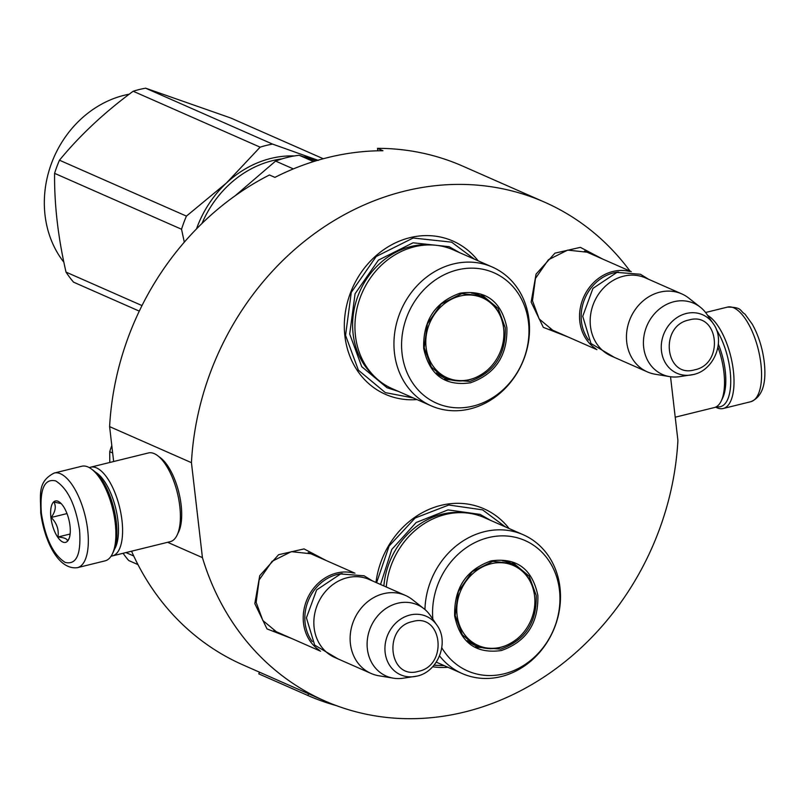 <?xml version="1.0" encoding="UTF-8"?>
<svg xmlns="http://www.w3.org/2000/svg" width="805" height="805" viewBox="0 0 805 805"><rect width="100%" height="100%" fill="white"/><g stroke="black" fill="none" stroke-linecap="round" stroke-linejoin="round"><path stroke-width="1.21" d="M291.802 638.546L267.008 628.906L254.813 603.629L259.743 575.676L278.6 554.715L304.059 548.909L326.176 560.522M568.129 337.003L543.325 327.353L531.139 302.076L536.06 274.123L554.927 253.162L580.375 247.356L602.492 258.969M375.985 582.468A83.74 73.024 -66.2 0 1 430.625 508.72A83.74 73.024 -66.2 0 1 509.082 528.513M447.962 667.285A83.74 73.024 -66.2 0 1 432.657 666.751M416.99 399.572A83.74 73.024 -66.2 0 1 344.892 336.007A83.74 73.024 -66.2 0 1 390.415 245.465A83.74 73.024 -66.2 0 1 478.11 260.8M670.535 376.74L677.911 440.436A272.523 237.656 -66.2 0 1 324.828 700.954A272.523 237.656 -66.2 0 1 202.427 557.624L191.439 462.664A272.523 237.656 -66.2 0 1 544.522 202.146A272.523 237.656 -66.2 0 1 630.033 271.104M280.09 633.394L276.88 632.177L262.843 620.494L256.151 602.361L259.14 579.962L272.1 561.296L291.35 551.656L311.394 553.82L314.463 555.37M556.416 331.841L553.206 330.624L539.159 318.941L532.477 300.808L535.456 278.419L548.416 259.743L567.666 250.103L587.71 252.267L590.779 253.817M544.522 202.146L462.694 166.102A272.523 237.656 -66.2 0 0 377.505 148.341L382.959 150.746A272.523 237.656 -66.2 0 0 274.897 177.382L269.444 174.977A272.523 237.656 -66.2 0 0 109.611 426.63L191.439 462.664M113.646 461.527L109.611 426.63M202.427 557.624L167.631 542.298M324.828 700.954L242.999 664.92A272.523 237.656 -66.2 0 1 131.537 551.194M377.505 148.341L377.797 150.807M444.28 665.665L434.016 665.212M376.599 582.729L389.117 546.011L415.118 518.018L448.788 505.007L482.618 509.877L505.399 526.893M413.297 397.952L385.364 392.629L358.406 370.199L345.556 335.373L351.282 292.376L376.177 256.513L413.146 238.008L451.635 242.154L474.427 259.18M319.414 650.229A42.625 37.181 113.8 0 1 304.34 607.815A42.625 37.181 113.8 0 1 336.611 573.039A42.625 37.181 -66.2 0 1 353.425 573.009M312.27 641.565A41.407 36.114 113.8 0 1 337.295 574.448A41.407 36.114 -66.2 0 1 342.216 573.593M405.418 595.428A42.625 37.181 -66.2 0 0 383.522 593.698A42.625 37.181 113.8 0 0 350.678 631.482A42.625 37.181 113.8 0 0 371.055 673.453L334.779 657.474A42.625 37.181 113.8 0 1 314.403 615.503A42.625 37.181 113.8 0 1 347.247 577.728A42.625 37.181 -66.2 0 1 369.143 579.449L405.418 595.428A42.625 37.181 -66.2 0 1 412.452 599.655L423.963 608.711A38.892 33.911 -66.2 0 1 430.464 615.704L436.974 625.244A31.938 27.853 113.8 0 0 409.956 615.04A31.938 27.853 113.8 0 0 385.011 651.104A31.938 27.853 113.8 0 0 414.354 676.613A31.938 27.853 113.8 0 0 417.02 676.089M371.055 673.453A42.625 37.181 113.8 0 0 378.914 675.787L393.373 678.172A38.892 33.911 113.8 0 0 402.923 678.243L417.121 676.069C437.96 671.803 449.572 642.209 436.974 625.244M393.373 678.172A38.892 33.911 113.8 0 1 367.171 641.947A38.892 33.911 113.8 0 1 397.569 603.277A38.892 33.911 -66.2 0 1 423.963 608.711M595.74 348.676A42.625 37.181 113.8 0 1 580.657 306.262A42.625 37.181 113.8 0 1 612.927 271.486A42.625 37.181 -66.2 0 1 629.741 271.466M588.596 340.012A41.407 36.114 113.8 0 1 613.611 272.895A41.407 36.114 -66.2 0 1 618.532 272.04M681.734 293.875A42.625 37.181 -66.2 0 0 659.838 292.155A42.625 37.181 113.8 0 0 627.004 329.929A42.625 37.181 113.8 0 0 647.371 371.9L611.096 355.931A42.625 37.181 113.8 0 1 590.729 313.95A42.625 37.181 113.8 0 1 623.563 276.175A42.625 37.181 -66.2 0 1 645.459 277.896L681.734 293.875A42.625 37.181 -66.2 0 1 688.768 298.102L700.28 307.158A38.892 33.911 -66.2 0 1 706.79 314.151L713.29 323.691A31.938 27.853 113.8 0 0 686.273 313.487A31.938 27.853 113.8 0 0 661.338 349.561A31.938 27.853 113.8 0 0 690.67 375.06A31.938 27.853 113.8 0 0 693.336 374.536M647.371 371.9A42.625 37.181 113.8 0 0 655.23 374.234L669.69 376.619A38.892 33.911 113.8 0 0 679.239 376.7L693.437 374.516C714.287 370.25 725.899 340.666 713.29 323.691M669.69 376.619A38.892 33.911 113.8 0 1 643.487 340.394A38.892 33.911 113.8 0 1 673.896 301.734A38.892 33.911 -66.2 0 1 700.28 307.158M77.522 567.646L105.083 560.854A48.723 19.793 -103.8 0 0 112.408 553.82L113.616 551.274A46.288 18.797 -103.8 0 0 116.312 522.143A46.288 18.797 -103.8 0 0 93.772 470.764L91.518 469.074A48.723 19.793 -103.8 0 0 81.768 466.246L54.207 473.038C37.161 481.762 40.723 494.632 40.723 512.634C43.973 539.249 57.799 570.413 77.522 567.646A48.723 19.793 -103.8 0 0 87.685 529.952A48.723 19.793 -103.8 0 0 54.207 473.038M112.408 553.82A48.723 19.793 -103.8 0 0 115.246 523.159A48.723 19.793 -103.8 0 0 91.518 469.074M79.554 530.082C75.559 504.836 67.63 488.454 55.746 480.937C44.436 478.24 39.636 489.017 41.367 513.268C45.362 538.505 53.301 554.887 65.175 562.413C76.495 565.11 81.285 554.333 79.554 530.082M70.005 525.876A21.312 8.654 -103.8 0 0 59.63 502.209A21.312 8.654 -103.8 0 0 50.916 517.464A21.312 8.654 -103.8 0 0 58.886 538.756A21.312 8.654 -103.8 0 0 68.767 539.29A21.312 8.654 -103.8 0 0 70.005 525.876M61.1 503.528L53.915 502.089C56.36 506.385 55.454 511.517 51.208 517.464C56.803 523.149 59.047 529.67 57.95 537.005C64.45 537.569 67.6 538.958 67.399 541.161L69.119 538.465M51.208 517.464L66.986 513.58M57.95 537.005L70.126 534.007M716.4 329.627A46.288 18.797 76.2 0 1 730.125 370.864A46.288 18.797 76.2 0 1 716.531 406.656M707.625 315.389A48.723 19.793 76.2 0 1 733.375 370.813A48.723 19.793 76.2 0 1 723.212 408.507A48.723 19.793 76.2 0 1 716.943 407.763A48.723 19.793 76.2 0 1 715.645 407.109M717.949 347.237A45.674 18.555 76.2 0 1 723.906 372.212A45.674 18.555 76.2 0 1 721.25 400.95A45.674 18.555 76.2 0 1 714.377 407.551L675.224 417.201M718.352 344.218A42.625 17.318 76.2 0 1 725.245 370.944A42.625 17.318 76.2 0 1 722.759 397.771L721.25 400.95M114.491 549.201A42.625 17.318 -103.8 0 0 117.922 520.624A42.625 17.318 -103.8 0 0 95.513 472.193M111.13 556.104A45.674 18.555 -103.8 0 0 112.459 555.903A45.674 18.555 -103.8 0 0 121.988 520.563A45.674 18.555 -103.8 0 0 90.593 467.202A45.674 18.555 -103.8 0 0 89.335 467.635M112.459 555.903L170.268 541.654A45.674 18.555 -103.8 0 0 177.14 535.053L178.66 531.874A42.625 17.318 -103.8 0 0 181.135 505.047A42.625 17.318 -103.8 0 0 160.376 457.713L157.559 455.6A45.674 18.555 -103.8 0 0 148.412 452.953L90.593 467.202M177.14 535.053A45.674 18.555 -103.8 0 0 179.797 506.315A45.674 18.555 -103.8 0 0 157.559 455.6M506.888 327.746C507.563 355.569 495.427 373.923 470.462 382.808C444.883 386.38 429.286 374.858 423.672 348.253C422.987 320.42 435.133 302.066 460.098 293.181C485.677 289.609 501.263 301.13 506.888 327.746M505.258 327.766C505.922 354.874 494.099 372.745 469.788 381.409L446.322 379.547L431.349 367.09L424.205 347.74L427.395 323.851L441.221 303.928L461.758 293.654L483.141 295.958L498.124 308.416L505.258 327.766M492.298 267.049L453.296 249.872A75.821 66.121 113.8 0 0 383.693 263.104A75.821 66.121 113.8 0 0 355.458 335.836A75.821 66.121 -66.2 0 0 392.166 388.644L431.168 405.821A75.821 66.121 -66.2 0 1 394.46 353.013A75.821 66.121 113.8 0 1 422.706 280.281A75.821 66.121 113.8 0 1 492.298 267.049A75.821 66.121 113.8 0 1 529.006 319.857A75.821 66.121 -66.2 0 1 500.76 392.588A75.821 66.121 -66.2 0 1 431.168 405.821M528.493 322.413A71.253 62.136 113.8 0 0 457.401 269.906A71.253 62.136 113.8 0 0 402.067 353.576A71.253 62.136 -66.2 0 0 473.159 406.082A71.253 62.136 -66.2 0 0 528.493 322.413M444.712 378.793L459.494 381.027M493.113 304.672L481.491 295.284M201.964 223.468A102.004 88.953 -66.2 0 1 282.193 158.827M313.507 161.584L299.158 155.264A112.66 98.25 113.8 0 0 275.592 161.081L293.352 168.899M299.158 155.264L315.711 160.909M235.281 195.675L275.592 161.081M398.525 391.441L387.014 387.728L361.747 366.708L349.702 334.055L355.075 293.755L378.41 260.136L413.056 242.798L449.14 246.682L459.655 252.669M318.277 160.386L272.563 144.095A115.709 100.907 113.8 0 0 266.324 145.423A115.709 100.907 113.8 0 0 260.126 147.164L133.167 91.247A115.709 100.907 -66.2 0 1 139.366 89.506A115.709 100.907 113.8 0 1 145.614 88.178L230.733 117.993L323.258 158.736M184.305 242.164L181.548 229.254A115.709 100.907 -66.2 0 1 186.428 216.112L59.469 160.205C79.876 135.381 104.449 112.398 133.167 91.247M196.48 228.932A103.533 90.281 -66.2 0 1 226.426 183.027L186.428 216.112M139.285 311.122L73.587 282.183A115.709 100.907 -66.2 0 1 66.02 272.11C58.051 237.354 54.247 204.43 54.589 173.347A115.709 100.907 -66.2 0 1 59.469 160.205M142.002 305.578L66.02 272.11M181.548 229.254L54.589 173.347M294.429 155.939A103.533 90.281 113.8 0 0 226.426 183.027L260.126 147.164M317.895 160.255A103.533 90.281 113.8 0 0 303.576 156.764M272.563 144.095L145.614 88.178M63.897 262.259A102.004 88.953 -66.2 0 1 51.158 164.29A102.004 88.953 -66.2 0 1 124.242 95.272A102.004 88.953 113.8 0 1 129.233 94.195M503.608 328.249A43.691 38.097 -66.2 0 1 503.85 331.177A43.691 38.097 -66.2 0 1 486.29 371.055A43.691 38.097 -66.2 0 1 426.087 347.358A43.691 38.097 113.8 0 1 460.017 296.059A43.691 38.097 113.8 0 1 503.608 328.249M486.29 371.055C473.129 381.339 459.162 383.613 444.36 377.857A44.909 39.163 -66.2 0 1 436.36 372.936M503.85 331.177L503.608 328.199C501.485 312.934 493.807 302.086 480.565 295.656A44.909 39.163 113.8 0 0 471.529 293.08M112.66 452.994L109.722 451.696A115.709 100.907 -66.2 0 1 111.804 445.557M109.792 462.473L109.722 451.696M133.731 556.003L125.942 552.572M137.987 564.617L128.709 560.532A115.709 100.907 -66.2 0 1 123.064 553.287M537.861 595.459C538.545 623.281 526.4 641.635 501.435 650.521C475.866 654.093 460.269 642.581 454.654 615.966C453.97 588.133 466.105 569.779 491.07 560.894C516.649 557.322 532.246 568.843 537.861 595.459M536.231 595.479C536.895 622.587 525.071 640.468 500.76 649.122L477.305 647.27L462.322 634.813L455.187 615.453L458.367 591.574L472.193 571.651L492.73 561.367L514.113 563.671L529.096 576.128L536.231 595.479M436.28 662.143L462.151 673.533A75.821 66.121 -66.2 0 0 531.743 660.301A75.821 66.121 -66.2 0 0 559.978 587.57A75.821 66.121 113.8 0 0 523.27 534.762L484.268 517.585A75.821 66.121 113.8 0 0 386.259 586.986M523.27 534.762A75.821 66.121 113.8 0 0 424.949 609.516M441.794 647.773A71.253 62.136 -66.2 0 0 517.182 669.036A71.253 62.136 -66.2 0 0 559.465 590.125A71.253 62.136 113.8 0 0 489.36 537.388A71.253 62.136 113.8 0 0 432.828 619.156M475.685 646.506L490.466 648.739M524.095 572.395L512.463 562.997M462.151 673.533A75.821 66.121 -66.2 0 1 439.56 655.924M380.544 584.47L391.794 549.443L416.135 522.525L448.003 509.887L480.112 514.395L490.627 520.382M534.59 595.972A43.691 38.097 -66.2 0 1 534.832 598.89A43.691 38.097 -66.2 0 1 517.263 638.768A43.691 38.097 -66.2 0 1 457.069 615.07A43.691 38.097 113.8 0 1 491 563.772A43.691 38.097 113.8 0 1 534.59 595.972M517.263 638.768C504.111 649.051 490.134 651.326 475.332 645.57A44.909 39.163 -66.2 0 1 467.343 640.649M534.832 598.89L534.58 595.911C532.467 580.647 524.779 569.799 511.547 563.369A44.909 39.163 113.8 0 0 502.511 560.793M259.522 672.195L258.787 673.865L307.882 695.49L308.617 693.819M336.228 705.583A274.354 239.256 -66.2 0 1 307.882 695.49M418.389 671.36C448.395 665.564 442.267 612.645 412.633 621.551C382.627 627.347 388.755 680.265 418.389 671.36M694.715 369.807C724.711 364.011 718.593 311.092 688.949 319.998C658.943 325.794 665.071 378.712 694.715 369.807M705.583 312.501L727.448 307.108A48.723 19.793 76.2 0 1 760.926 364.021A48.723 19.793 76.2 0 1 750.763 401.715L723.212 408.507M374.134 376.197A74.503 64.974 -66.2 0 1 353.123 334.005A74.503 64.974 113.8 0 1 431.933 244.972M462.905 512.684A74.503 64.974 113.8 0 0 383.874 585.939M308.184 552.602L354.955 573.2M273.821 630.627L320.591 651.225M584.5 251.049L631.271 271.647M550.137 329.074L596.908 349.672M648.739 279.345L640.448 274.264L616.942 272.402L592.933 288.391L582.729 316.305L590.991 343.544L614.376 357.37M372.423 580.898L364.132 575.806L340.626 573.945L316.617 589.944L306.413 617.848L314.675 645.097L338.06 658.923M727.448 307.108C742.592 307.138 739.393 310.77 744.977 314.111L752.293 324.214C758.511 335.413 762.496 348.052 764.247 362.119C766.682 383.905 762.184 397.096 750.763 401.715M447.811 379.809L448.476 379.386M484.469 297.659L484.328 296.884M478.784 647.522L479.448 647.099M515.452 565.372L515.311 564.597"/></g></svg>

